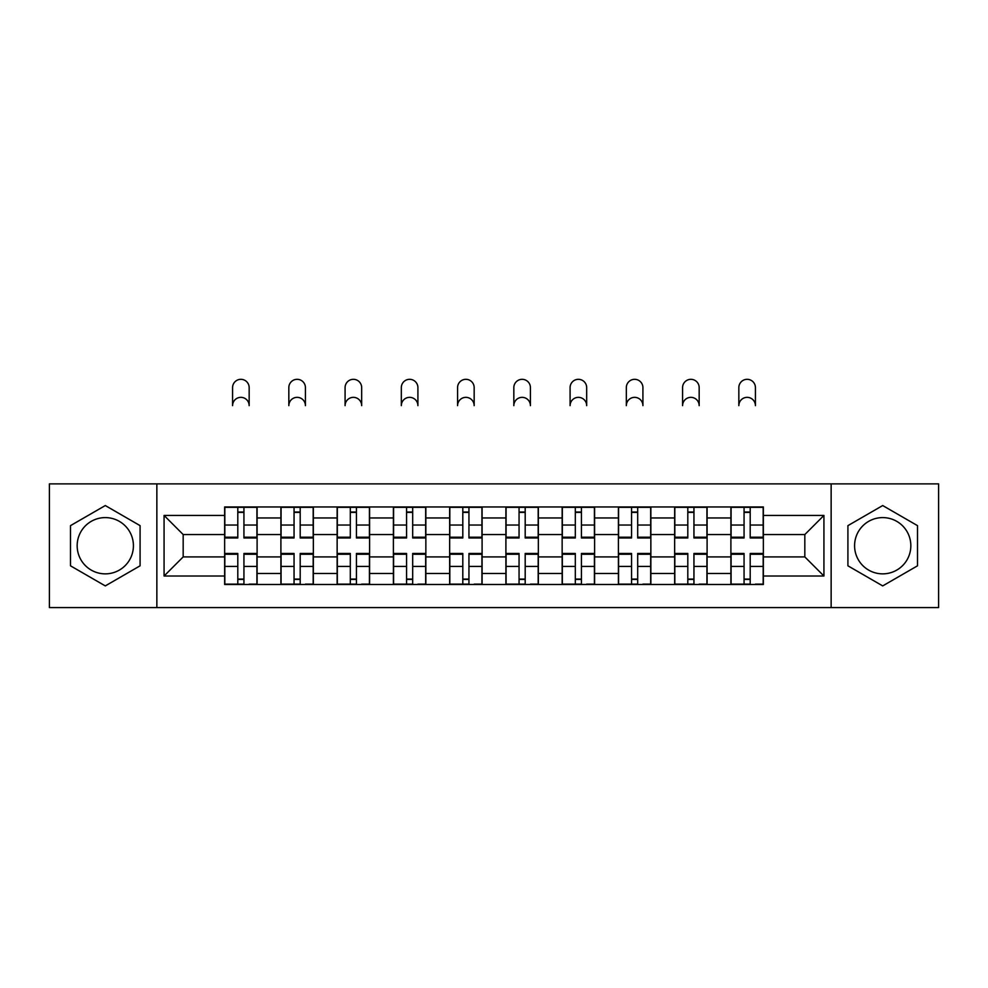 <?xml version="1.0" encoding="UTF-8"?>
<svg xmlns="http://www.w3.org/2000/svg" width="988" height="988" viewBox="0 0 988 988"><rect width="100%" height="100%" fill="white"/><g stroke="black" fill="none" stroke-linecap="round" stroke-linejoin="round"><path stroke-width="1.48" d="M105.296 573.855A28.121 28.121 0 0 1 77.163 545.734A28.121 28.121 0 0 1 105.296 517.601A28.121 28.121 0 0 1 133.417 545.734A28.121 28.121 0 0 1 105.296 573.855M882.704 573.855A28.121 28.121 0 0 1 854.583 545.734A28.121 28.121 0 0 1 882.704 517.601A28.121 28.121 0 0 1 910.837 545.734A28.121 28.121 0 0 1 882.704 573.855M831.143 607.571L938.6 607.571L938.6 483.885L49.4 483.885L49.4 607.571L831.143 607.571L831.143 483.885M280.901 584.488L280.901 517.959L257.102 517.959L257.102 584.488M257.102 517.959L257.102 506.968M280.901 517.959L280.901 506.968M313.344 506.968L313.344 584.488M337.143 584.488L337.143 506.968M369.598 506.968L369.598 584.488M393.397 584.488L393.397 506.968M425.853 506.968L425.853 584.488M449.651 584.488L449.651 506.968M482.095 506.968L482.095 584.488M505.905 584.488L505.905 506.968M538.349 506.968L538.349 584.488M562.147 584.488L562.147 506.968M594.603 506.968L594.603 584.488M618.402 584.488L618.402 506.968M650.857 506.968L650.857 584.488M674.656 584.488L674.656 506.968M707.099 506.968L707.099 584.488M730.898 584.488L730.898 506.968M730.898 556.911L707.099 556.911M674.656 556.911L650.857 556.911M618.402 556.911L594.603 556.911M562.147 556.911L538.349 556.911M505.905 556.911L482.095 556.911M449.651 556.911L425.853 556.911M393.397 556.911L369.598 556.911M337.143 556.911L313.344 556.911M280.901 556.911L257.102 556.911M730.898 534.545L707.099 534.545M674.656 534.545L650.857 534.545M618.402 534.545L594.603 534.545M562.147 534.545L538.349 534.545M505.905 534.545L482.095 534.545M449.651 534.545L425.853 534.545M393.397 534.545L369.598 534.545M337.143 534.545L313.344 534.545M280.901 534.545L257.102 534.545M183.175 556.911L224.647 556.911L224.647 534.545L183.175 534.545L183.175 556.911L164.07 576.016L164.07 515.44L224.647 515.44L224.647 534.545M763.354 534.545L763.354 556.911L804.825 556.911L804.825 534.545L763.354 534.545L763.354 506.968L224.647 506.968L224.647 515.44M763.354 515.44L823.93 515.44L823.93 576.016L763.354 576.016L763.354 556.911M224.647 556.911L224.647 584.488L763.354 584.488L763.354 576.016M224.647 576.016L164.07 576.016M156.857 607.571L156.857 483.885M140.086 525.641L105.296 505.547L70.494 525.641L70.494 565.815L105.296 585.909L140.086 565.815L140.086 525.641M917.506 525.641L882.704 505.547L847.914 525.641L847.914 565.815L882.704 585.909L917.506 565.815L917.506 525.641M243.937 579.079L237.799 579.079M237.799 512.377L243.937 512.377M300.191 579.079L294.054 579.079M294.054 512.377L300.191 512.377M356.433 579.079L350.308 579.079M350.308 512.377L356.433 512.377M412.688 579.079L406.562 579.079M406.562 512.377L412.688 512.377M468.942 579.079L462.804 579.079M462.804 512.377L468.942 512.377M525.196 579.079L519.058 579.079M519.058 512.377L525.196 512.377M581.438 579.079L575.312 579.079M575.312 512.377L581.438 512.377M637.692 579.079L631.567 579.079M631.567 512.377L637.692 512.377M693.947 579.079L687.809 579.079M687.809 512.377L693.947 512.377M750.201 579.079L744.063 579.079M744.063 512.377L750.201 512.377M164.07 515.44L183.175 534.545M804.825 556.911L823.93 576.016M804.825 534.545L823.93 515.44M249.161 405.648A8.299 8.299 0 0 0 240.874 397.349A8.299 8.299 0 0 0 232.575 405.648L232.575 387.617A8.299 8.299 0 0 1 240.874 379.318A8.299 8.299 0 0 1 249.161 387.617L249.161 405.648M243.937 537.978L243.937 507.326L256.917 507.326L256.917 537.978L243.937 537.978M237.799 512.019L243.937 512.019M237.799 507.326L224.819 507.326L224.819 537.978L237.799 537.978L237.799 507.326L243.937 507.326M237.799 554.243L224.819 554.243L224.819 553.478L237.799 553.478L237.799 584.13L224.819 584.13L232.032 584.13M224.819 554.243L224.819 584.13M243.937 579.45L237.799 579.45M249.705 584.13L256.917 584.13L256.917 553.478L243.937 553.478L243.937 584.13L232.575 584.13M256.917 584.13L249.161 584.13M305.416 405.648A8.299 8.299 0 0 0 297.116 397.349A8.299 8.299 0 0 0 288.829 405.648L288.829 387.617A8.299 8.299 0 0 1 297.116 379.318A8.299 8.299 0 0 1 305.416 387.617L305.416 405.648M300.191 537.978L300.191 507.326L313.171 507.326L313.171 537.978L300.191 537.978M294.054 512.019L300.191 512.019M294.054 507.326L281.074 507.326L281.074 537.978L294.054 537.978L294.054 507.326L300.191 507.326M361.67 405.648A8.299 8.299 0 0 0 353.371 397.349A8.299 8.299 0 0 0 345.084 405.648L345.084 387.617A8.299 8.299 0 0 1 353.371 379.318A8.299 8.299 0 0 1 361.67 387.617L361.67 405.648M356.433 537.978L356.433 507.326L369.413 507.326L369.413 537.978L356.433 537.978M350.308 512.019L356.433 512.019M350.308 507.326L337.328 507.326L337.328 537.978L350.308 537.978L350.308 507.326L356.433 507.326M294.054 554.243L281.074 554.243L281.074 553.478L294.054 553.478L294.054 584.13L281.074 584.13L288.286 584.13M281.074 554.243L281.074 584.13M300.191 579.45L294.054 579.45M305.959 584.13L313.171 584.13L313.171 553.478L300.191 553.478L300.191 584.13L288.829 584.13M313.171 584.13L305.416 584.13M350.308 554.243L337.328 554.243L337.328 553.478L350.308 553.478L350.308 584.13L337.328 584.13L344.54 584.13M337.328 554.243L337.328 584.13M356.433 579.45L350.308 579.45M362.201 584.13L369.413 584.13L369.413 553.478L356.433 553.478L356.433 584.13L345.084 584.13M369.413 584.13L361.67 584.13M417.912 405.648A8.299 8.299 0 0 0 409.625 397.349A8.299 8.299 0 0 0 401.326 405.648L401.326 387.617A8.299 8.299 0 0 1 409.625 379.318A8.299 8.299 0 0 1 417.912 387.617L417.912 405.648M412.688 537.978L412.688 507.326L425.667 507.326L425.667 537.978L412.688 537.978M406.562 512.019L412.688 512.019M406.562 507.326L393.582 507.326L393.582 537.978L406.562 537.978L406.562 507.326L412.688 507.326M474.166 405.648A8.299 8.299 0 0 0 465.879 397.349A8.299 8.299 0 0 0 457.58 405.648L457.58 387.617A8.299 8.299 0 0 1 465.879 379.318A8.299 8.299 0 0 1 474.166 387.617L474.166 405.648M468.942 537.978L468.942 507.326L481.922 507.326L481.922 537.978L468.942 537.978M462.804 512.019L468.942 512.019M462.804 507.326L449.824 507.326L449.824 537.978L462.804 537.978L462.804 507.326L468.942 507.326M530.42 405.648A8.299 8.299 0 0 0 522.121 397.349A8.299 8.299 0 0 0 513.834 405.648L513.834 387.617A8.299 8.299 0 0 1 522.121 379.318A8.299 8.299 0 0 1 530.42 387.617L530.42 405.648M525.196 537.978L525.196 507.326L538.176 507.326L538.176 537.978L525.196 537.978M519.058 512.019L525.196 512.019M519.058 507.326L506.078 507.326L506.078 537.978L519.058 537.978L519.058 507.326L525.196 507.326M406.562 554.243L393.582 554.243L393.582 553.478L406.562 553.478L406.562 584.13L393.582 584.13L400.795 584.13M393.582 554.243L393.582 584.13M412.688 579.45L406.562 579.45M418.455 584.13L425.667 584.13L425.667 553.478L412.688 553.478L412.688 584.13L401.326 584.13M425.667 584.13L417.912 584.13M462.804 554.243L449.824 554.243L449.824 553.478L462.804 553.478L462.804 584.13L449.824 584.13L457.036 584.13M449.824 554.243L449.824 584.13M468.942 579.45L462.804 579.45M474.709 584.13L481.922 584.13L481.922 553.478L468.942 553.478L468.942 584.13L457.58 584.13M481.922 584.13L474.166 584.13M519.058 554.243L506.078 554.243L506.078 553.478L519.058 553.478L519.058 584.13L506.078 584.13L513.291 584.13M506.078 554.243L506.078 584.13M525.196 579.45L519.058 579.45M530.964 584.13L538.176 584.13L538.176 553.478L525.196 553.478L525.196 584.13L513.834 584.13M538.176 584.13L530.42 584.13M586.674 405.648A8.299 8.299 0 0 0 578.375 397.349A8.299 8.299 0 0 0 570.088 405.648L570.088 387.617A8.299 8.299 0 0 1 578.375 379.318A8.299 8.299 0 0 1 586.674 387.617L586.674 405.648M581.438 537.978L581.438 507.326L594.418 507.326L594.418 537.978L581.438 537.978M575.312 512.019L581.438 512.019M575.312 507.326L562.333 507.326L562.333 537.978L575.312 537.978L575.312 507.326L581.438 507.326M575.312 554.243L562.333 554.243L562.333 553.478L575.312 553.478L575.312 584.13L562.333 584.13L569.545 584.13M562.333 554.243L562.333 584.13M581.438 579.45L575.312 579.45M587.205 584.13L594.418 584.13L594.418 553.478L581.438 553.478L581.438 584.13L570.088 584.13M594.418 584.13L586.674 584.13M642.916 405.648A8.299 8.299 0 0 0 634.629 397.349A8.299 8.299 0 0 0 626.33 405.648L626.33 387.617A8.299 8.299 0 0 1 634.629 379.318A8.299 8.299 0 0 1 642.916 387.617L642.916 405.648M637.692 537.978L637.692 507.326L650.672 507.326L650.672 537.978L637.692 537.978M631.567 512.019L637.692 512.019M631.567 507.326L618.587 507.326L618.587 537.978L631.567 537.978L631.567 507.326L637.692 507.326M631.567 554.243L618.587 554.243L618.587 553.478L631.567 553.478L631.567 584.13L618.587 584.13L625.799 584.13M618.587 554.243L618.587 584.13M637.692 579.45L631.567 579.45M643.46 584.13L650.672 584.13L650.672 553.478L637.692 553.478L637.692 584.13L626.33 584.13M650.672 584.13L642.916 584.13M699.171 405.648A8.299 8.299 0 0 0 690.884 397.349A8.299 8.299 0 0 0 682.585 405.648L682.585 387.617A8.299 8.299 0 0 1 690.884 379.318A8.299 8.299 0 0 1 699.171 387.617L699.171 405.648M693.947 537.978L693.947 507.326L706.926 507.326L706.926 537.978L693.947 537.978M687.809 512.019L693.947 512.019M687.809 507.326L674.829 507.326L674.829 537.978L687.809 537.978L687.809 507.326L693.947 507.326M687.809 554.243L674.829 554.243L674.829 553.478L687.809 553.478L687.809 584.13L674.829 584.13L682.041 584.13M674.829 554.243L674.829 584.13M693.947 579.45L687.809 579.45M699.714 584.13L706.926 584.13L706.926 553.478L693.947 553.478L693.947 584.13L682.585 584.13M706.926 584.13L699.171 584.13M755.425 405.648A8.299 8.299 0 0 0 747.126 397.349A8.299 8.299 0 0 0 738.839 405.648L738.839 387.617A8.299 8.299 0 0 1 747.126 379.318A8.299 8.299 0 0 1 755.425 387.617L755.425 405.648M750.201 537.978L750.201 507.326L763.181 507.326L763.181 537.978L750.201 537.978M744.063 512.019L750.201 512.019M744.063 507.326L731.083 507.326L731.083 537.978L744.063 537.978L744.063 507.326L750.201 507.326M744.063 554.243L731.083 554.243L731.083 553.478L744.063 553.478L744.063 584.13L731.083 584.13L738.295 584.13M731.083 554.243L731.083 584.13M750.201 579.45L744.063 579.45M755.968 584.13L763.181 584.13L763.181 553.478L750.201 553.478L750.201 584.13L738.839 584.13M763.181 584.13L755.425 584.13M674.656 517.959L650.857 517.959M618.402 517.959L594.603 517.959M562.147 517.959L538.349 517.959M505.905 517.959L482.095 517.959M449.651 517.959L425.853 517.959M393.397 517.959L369.598 517.959M337.143 517.959L313.344 517.959M730.898 517.959L707.099 517.959M674.656 573.497L650.857 573.497M618.402 573.497L594.603 573.497M562.147 573.497L538.349 573.497M505.905 573.497L482.095 573.497M449.651 573.497L425.853 573.497M393.397 573.497L369.598 573.497M337.143 573.497L313.344 573.497M280.901 573.497L257.102 573.497M730.898 573.497L707.099 573.497M243.937 537.213L256.917 537.213M243.937 525.036L256.917 525.036M224.819 537.213L237.799 537.213M224.819 525.036L237.799 525.036M237.799 566.42L224.819 566.42M256.917 554.243L243.937 554.243M256.917 566.42L243.937 566.42M300.191 537.213L313.171 537.213M300.191 525.036L313.171 525.036M281.074 537.213L294.054 537.213M281.074 525.036L294.054 525.036M356.433 537.213L369.413 537.213M356.433 525.036L369.413 525.036M337.328 537.213L350.308 537.213M337.328 525.036L350.308 525.036M294.054 566.42L281.074 566.42M313.171 554.243L300.191 554.243M313.171 566.42L300.191 566.42M350.308 566.42L337.328 566.42M369.413 554.243L356.433 554.243M369.413 566.42L356.433 566.42M412.688 537.213L425.667 537.213M412.688 525.036L425.667 525.036M393.582 537.213L406.562 537.213M393.582 525.036L406.562 525.036M468.942 537.213L481.922 537.213M468.942 525.036L481.922 525.036M449.824 537.213L462.804 537.213M449.824 525.036L462.804 525.036M525.196 537.213L538.176 537.213M525.196 525.036L538.176 525.036M506.078 537.213L519.058 537.213M506.078 525.036L519.058 525.036M406.562 566.42L393.582 566.42M425.667 554.243L412.688 554.243M425.667 566.42L412.688 566.42M462.804 566.42L449.824 566.42M481.922 554.243L468.942 554.243M481.922 566.42L468.942 566.42M519.058 566.42L506.078 566.42M538.176 554.243L525.196 554.243M538.176 566.42L525.196 566.42M581.438 537.213L594.418 537.213M581.438 525.036L594.418 525.036M562.333 537.213L575.312 537.213M562.333 525.036L575.312 525.036M575.312 566.42L562.333 566.42M594.418 554.243L581.438 554.243M594.418 566.42L581.438 566.42M637.692 537.213L650.672 537.213M637.692 525.036L650.672 525.036M618.587 537.213L631.567 537.213M618.587 525.036L631.567 525.036M631.567 566.42L618.587 566.42M650.672 554.243L637.692 554.243M650.672 566.42L637.692 566.42M693.947 537.213L706.926 537.213M693.947 525.036L706.926 525.036M674.829 537.213L687.809 537.213M674.829 525.036L687.809 525.036M687.809 566.42L674.829 566.42M706.926 554.243L693.947 554.243M706.926 566.42L693.947 566.42M750.201 537.213L763.181 537.213M750.201 525.036L763.181 525.036M731.083 537.213L744.063 537.213M731.083 525.036L744.063 525.036M744.063 566.42L731.083 566.42M763.181 554.243L750.201 554.243M763.181 566.42L750.201 566.42"/></g></svg>
